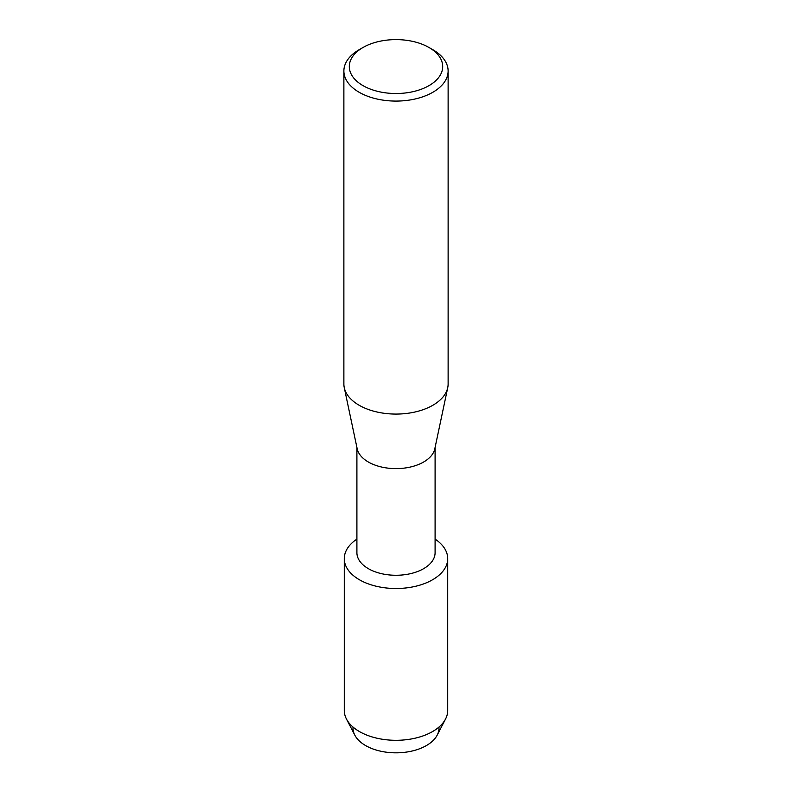 <?xml version="1.0" encoding="UTF-8"?>
<svg xmlns="http://www.w3.org/2000/svg" width="792" height="792" viewBox="0 0 792 792"><rect width="100%" height="100%" fill="white"/><g stroke="black" fill="none" stroke-linecap="round" stroke-linejoin="round"><path stroke-width="1.19" d="M438.976 727.066A43.006 24.829 180 0 1 426.403 745.559A43.006 24.829 180 0 1 378.794 750.757A43.006 24.829 180 0 1 353.024 727.066M435.095 447.421L435.095 552.707A39.095 22.572 180 0 1 423.641 568.666A39.095 22.572 180 0 1 381.041 573.557A39.095 22.572 180 0 1 356.905 552.707L356.905 447.421M432.571 579.764A51.718 29.858 180 0 1 360.766 580.506A51.718 29.858 180 0 1 356.905 539.104A51.718 29.858 180 0 0 344.282 558.657A51.718 29.858 180 0 0 376.21 586.238A51.718 29.858 180 0 0 432.571 579.764A51.718 29.858 180 0 0 435.095 539.104A51.718 29.858 180 0 1 447.718 558.657A51.718 29.858 180 0 1 432.571 579.764M429.017 47.5L432.858 49.718A52.123 30.096 180 0 1 448.123 70.993L448.123 383.981A52.123 30.096 180 0 1 447.737 387.635L434.808 448.787A39.095 22.572 180 0 1 423.641 462.003A39.095 22.572 180 0 1 383.259 467.389A39.095 22.572 180 0 1 357.192 448.787L344.263 387.635A52.123 30.096 180 0 1 343.877 383.981L343.877 70.993A52.123 30.096 180 0 1 359.142 49.718A52.123 30.096 180 0 1 359.142 49.708L362.983 47.5A46.698 26.958 180 0 1 429.017 47.5A46.698 26.958 180 0 1 429.017 85.625A46.698 26.958 180 0 1 362.983 85.625A46.698 26.958 180 0 1 362.983 47.5L359.142 49.718M447.737 387.635A52.123 30.096 180 0 1 432.858 405.266A52.123 30.096 180 0 1 379.012 412.434A52.123 30.096 180 0 1 344.263 387.635M448.123 70.993A52.123 30.096 180 0 1 432.858 92.268A52.123 30.096 180 0 1 376.052 98.792A52.123 30.096 180 0 1 343.877 70.993M447.718 558.657L447.718 710.454A51.718 29.858 180 0 1 445.55 719.007L437.194 735.124A43.006 24.829 180 0 1 426.403 745.559A43.006 24.829 180 0 1 354.806 735.124L346.45 719.007A51.718 29.858 180 0 1 344.282 710.454L344.282 558.657M445.55 719.007A51.718 29.858 180 0 1 432.571 731.561A51.718 29.858 180 0 1 346.45 719.007"/></g></svg>

